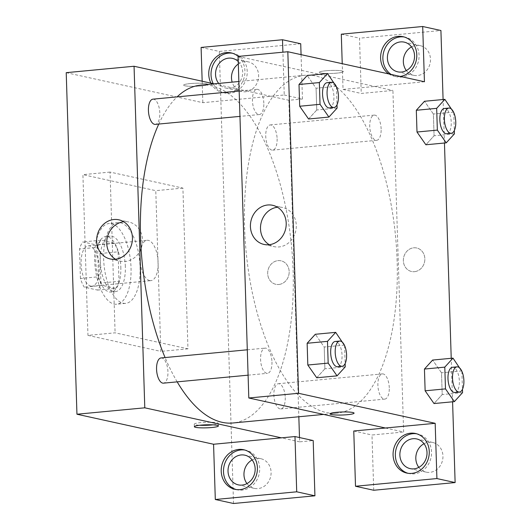 <?xml version="1.0" encoding="UTF-8"?>
<svg xmlns="http://www.w3.org/2000/svg" width="530" height="530" viewBox="0 0 530 530"><rect width="100%" height="100%" fill="white"/><g stroke="black" fill="none" stroke-linecap="round" stroke-linejoin="round"><path stroke-width="0.4" stroke-dasharray="2.65 1.99" d="M149.632 280.549A20.266 8.97 84.6 0 0 150.911 280.628A20.266 8.97 84.6 0 0 157.933 259.614A20.266 8.97 84.6 0 0 147.095 240.282A20.266 8.97 84.6 0 0 139.96 259.879A20.266 8.97 84.6 0 0 149.632 280.549M90.842 286.101A20.266 8.97 84.6 0 0 92.114 286.187A20.266 8.97 84.6 0 0 99.136 265.166A20.266 8.97 84.6 0 0 88.305 245.84A20.266 8.97 84.6 0 0 81.169 265.431A20.266 8.97 84.6 0 0 90.842 286.101M80.427 278.495L79.5 249.02A27.215 12.044 84.6 0 1 82.819 241.938L96.182 244.873A27.215 12.044 84.6 0 1 99.991 253.525L100.919 283A27.215 12.044 84.6 0 1 97.599 290.082L84.237 287.147A27.215 12.044 84.6 0 1 80.427 278.495L98.514 276.786L97.593 247.311L79.5 249.02M99.991 253.525L118.084 251.816L119.011 281.291L100.919 283M97.599 290.082L115.692 288.373L102.33 285.438L84.237 287.147M115.692 288.373A27.215 12.044 84.6 0 0 119.011 281.291M118.084 251.816A27.215 12.044 84.6 0 0 114.268 243.164L96.182 244.873M97.593 247.311A27.215 12.044 84.6 0 1 100.912 240.229L114.268 243.164M98.514 276.786A27.215 12.044 84.6 0 0 102.33 285.438M120.827 267.054A27.865 12.329 -95.4 0 1 110.922 292.043A27.865 12.329 -95.4 0 1 96.023 265.464A27.865 12.329 -95.4 0 1 105.682 236.565A27.865 12.329 -95.4 0 1 120.827 267.054M125.345 266.63A27.865 12.329 84.6 0 0 110.2 236.135A27.865 12.329 84.6 0 0 100.389 263.079A27.865 12.329 84.6 0 0 113.692 291.5A27.865 12.329 84.6 0 0 115.441 291.613A27.865 12.329 84.6 0 0 125.345 266.63M100.912 240.229L82.819 241.938M114.082 304.061A40.525 17.934 84.6 0 0 116.633 304.22A40.525 17.934 84.6 0 0 130.678 262.191A40.525 17.934 84.6 0 0 109.014 223.527A40.525 17.934 84.6 0 0 94.744 262.714A40.525 17.934 84.6 0 0 114.082 304.061M123.132 303.206A40.525 17.934 84.6 0 0 125.676 303.365A40.525 17.934 84.6 0 0 139.728 261.336A40.525 17.934 84.6 0 0 118.057 222.673A40.525 17.934 84.6 0 0 103.787 261.86A40.525 17.934 84.6 0 0 123.132 303.206M87.96 335.384L160.822 351.39L155.774 190.661L82.912 174.648L87.96 335.384L115.096 332.82L187.958 348.826L182.91 188.097L110.048 172.084L115.096 332.82M110.048 172.084L82.912 174.648M201.102 47.435L219.314 51.436L233.525 503.5M66.217 72.67L202.838 102.688L284.246 94.996L282.901 52.198M202.162 81.222L202.838 102.688M238.228 56.418A20.266 17.987 102.4 0 1 243.051 80.772A20.266 17.987 102.4 0 1 222.494 92.498A20.266 17.987 102.4 0 1 210.907 83.144M213.179 83.647A20.266 17.987 -77.6 0 0 224.773 93.002A20.266 17.987 -77.6 0 0 246.689 77.069A20.266 17.987 -77.6 0 0 233.472 53.417A20.266 17.987 -77.6 0 0 232.319 53.212M238.235 61.507A15.198 13.495 102.4 0 1 241.104 79.646A15.198 13.495 102.4 0 1 225.859 88.053A15.198 13.495 102.4 0 1 218.658 83.415M238.315 63.984A15.198 13.495 102.4 0 1 244.588 61.646A15.198 13.495 102.4 0 1 248.318 61.871A15.198 13.495 102.4 0 1 258.236 79.606A15.198 13.495 102.4 0 1 241.799 91.557A15.198 13.495 102.4 0 1 232.16 82.143M300.722 43.745L219.314 51.436M284.246 94.996L302.458 98.997L301.066 54.643M214.1 83.846L288.89 100.283L302.458 98.997M236.115 489.521A20.266 17.987 -77.6 0 0 237.241 489.813A20.266 17.987 -77.6 0 0 259.163 473.88A20.266 17.987 -77.6 0 0 245.94 450.228A20.266 17.987 -77.6 0 0 244.794 450.023M252.154 459.954A15.198 13.495 102.4 0 1 260.793 458.682A15.198 13.495 102.4 0 1 271.029 474.337A15.198 13.495 102.4 0 1 258.004 488.594A15.198 13.495 102.4 0 1 254.268 488.368A15.198 13.495 102.4 0 1 246.96 483.592M299.49 437.548L299.622 441.841L313.19 440.556M299.622 441.841L281.41 437.84M182.91 188.097L155.774 190.661M187.958 348.826L160.822 351.39M190.237 83.574A12.031 1.517 178.2 0 0 183.619 85.145A12.031 1.517 178.2 0 0 195.689 86.284A12.031 1.517 178.2 0 0 207.667 84.389A12.031 1.517 178.2 0 0 190.237 83.574A12.031 1.517 -1.8 0 1 207.667 84.389A12.031 1.517 -1.8 0 1 195.689 86.284A12.031 1.517 -1.8 0 1 183.619 85.145A12.031 1.517 -1.8 0 1 190.237 83.581M115.467 259.223A20.041 17.788 -77.6 0 0 120.323 261.171A20.041 17.788 -77.6 0 0 142.51 239.911A20.041 17.788 -77.6 0 0 128.922 222.03A20.041 17.788 -77.6 0 0 123.702 221.765M278.806 284.484A12.031 10.68 -77.6 0 0 289.122 273.202A12.031 10.68 -77.6 0 0 281.013 260.806A12.031 10.68 -77.6 0 0 267.994 270.26A12.031 10.68 -77.6 0 0 275.845 284.305A12.031 10.68 -77.6 0 0 278.806 284.484A12.031 10.68 102.4 0 1 275.845 284.305A12.031 10.68 102.4 0 1 267.994 270.26A12.031 10.68 102.4 0 1 281.006 260.806A12.031 10.68 102.4 0 1 289.115 273.202A12.031 10.68 102.4 0 1 278.8 284.484M288.89 100.283L298.834 416.766M212.961 424.848A12.031 1.517 178.2 0 0 218.327 423.417A12.031 1.517 178.2 0 0 206.249 422.277A12.031 1.517 178.2 0 0 194.272 424.172A12.031 1.517 178.2 0 0 199.717 425.265M161.06 357.942A12.667 5.605 -95.4 0 1 167.944 371.802A12.667 5.605 -95.4 0 1 163.445 383.157M285.253 397.579A12.667 5.605 -95.4 0 1 280.754 408.935A12.667 5.605 -95.4 0 1 273.983 396.857A12.667 5.605 -95.4 0 1 278.369 383.72A12.667 5.605 -95.4 0 1 285.253 397.579M152.931 99.163A12.667 5.605 -95.4 0 1 159.815 113.022A12.667 5.605 -95.4 0 1 155.31 124.378M277.124 138.8A12.667 5.605 -95.4 0 1 272.619 150.156A12.667 5.605 -95.4 0 1 265.848 138.072A12.667 5.605 -95.4 0 1 270.24 124.941A12.667 5.605 -95.4 0 1 277.124 138.8M200.883 85.098A169.706 75.108 -95.4 0 1 293.116 270.81A169.706 75.108 -95.4 0 1 232.802 423M177.179 381.865A169.706 75.108 -95.4 0 1 165.082 357.565M158.775 124.053A169.706 75.108 -95.4 0 1 177.113 96.877M397.136 260.985A169.706 75.108 84.6 0 0 304.896 75.267A169.706 75.108 84.6 0 0 245.145 239.361A169.706 75.108 84.6 0 0 326.149 412.492A169.706 75.108 84.6 0 0 336.822 413.175A169.706 75.108 84.6 0 0 397.136 260.985M271.963 361.977A12.667 5.605 -95.4 0 1 267.458 373.332A12.667 5.605 -95.4 0 1 260.687 361.255A12.667 5.605 -95.4 0 1 265.079 348.117A12.667 5.605 -95.4 0 1 265.875 348.17A12.667 5.605 -95.4 0 1 271.963 361.977M381.136 128.969A12.667 5.605 84.6 0 0 374.253 115.109A12.667 5.605 84.6 0 0 369.794 127.359A12.667 5.605 84.6 0 0 375.843 140.278A12.667 5.605 84.6 0 0 376.638 140.331A12.667 5.605 84.6 0 0 381.136 128.969M389.272 387.755A12.667 5.605 84.6 0 0 382.388 373.895A12.667 5.605 84.6 0 0 377.93 386.138A12.667 5.605 84.6 0 0 383.972 399.057A12.667 5.605 84.6 0 0 384.773 399.11A12.667 5.605 84.6 0 0 389.272 387.755M263.827 103.198A12.667 5.605 84.6 0 0 256.944 89.338A12.667 5.605 84.6 0 0 252.485 101.581A12.667 5.605 84.6 0 0 258.534 114.5A12.667 5.605 84.6 0 0 259.329 114.553A12.667 5.605 84.6 0 0 263.827 103.198M385.429 428.008L403.641 432.016L392.909 90.451L361.248 93.446L359.512 38.193L440.92 30.502M238.076 56.432L392.909 90.451M414.48 271.671A12.031 10.68 -77.6 0 0 424.795 260.382A12.031 10.68 -77.6 0 0 416.686 247.987A12.031 10.68 -77.6 0 0 403.675 257.447A12.031 10.68 -77.6 0 0 411.525 271.493A12.031 10.68 -77.6 0 0 414.48 271.671A12.031 10.68 102.4 0 1 411.518 271.493A12.031 10.68 102.4 0 1 403.668 257.447A12.031 10.68 102.4 0 1 416.686 247.987A12.031 10.68 102.4 0 1 424.795 260.382A12.031 10.68 102.4 0 1 414.48 271.665M406.344 70.55A15.198 13.495 -77.6 0 0 413.652 75.32A15.198 13.495 -77.6 0 0 417.388 75.545A15.198 13.495 -77.6 0 0 430.42 61.294A15.198 13.495 -77.6 0 0 420.177 45.633A15.198 13.495 -77.6 0 0 411.545 46.905M418.819 467.361A15.198 13.495 -77.6 0 0 426.12 472.131A15.198 13.495 -77.6 0 0 429.856 472.356A15.198 13.495 -77.6 0 0 442.888 458.106A15.198 13.495 -77.6 0 0 432.646 442.444A15.198 13.495 -77.6 0 0 424.013 443.716M452.587 401.8L451.222 358.3M444.458 143.014L443.087 99.514M373.723 490.257L371.987 435.004L403.641 432.016M391.153 74.438A20.266 17.987 -77.6 0 0 396.625 76.77A20.266 17.987 -77.6 0 0 418.548 60.837A20.266 17.987 -77.6 0 0 405.324 37.186A20.266 17.987 -77.6 0 0 404.178 36.974M400.296 76.446A20.266 17.987 102.4 0 1 394.346 76.267A20.266 17.987 102.4 0 1 388.874 73.935M407.967 473.29A20.266 17.987 -77.6 0 0 409.094 473.582A20.266 17.987 -77.6 0 0 431.016 457.648A20.266 17.987 -77.6 0 0 417.792 433.997A20.266 17.987 -77.6 0 0 416.646 433.785M353.768 431.003L371.987 435.004M424.437 81.752L343.036 89.444L342.228 63.686M341.3 34.192L359.512 38.193M343.036 89.444L361.248 93.446M433.388 114.043L424.51 101.27L433.394 114.023L434.077 135.773L425.875 144.769L417.004 131.996M453.74 112.102L433.394 114.023L434.077 135.773L425.915 144.769M336.431 86.324L316.079 88.245L307.201 75.492L316.079 88.272M337.12 108.074L316.768 109.995L316.079 88.245L316.768 109.995L308.599 118.992M316.768 109.995L308.566 118.992L299.695 106.219M344.566 345.103L324.214 347.031L315.337 334.278L324.208 347.051M345.249 366.853L324.897 368.781L324.214 347.031L324.897 368.781L316.735 377.771M324.897 368.781L316.702 377.777L307.824 365.004M441.517 372.828L432.646 360.055L441.523 372.802L442.205 394.552L434.01 403.555L425.133 390.776M461.875 370.881L441.523 372.802L442.205 394.552L434.043 403.549M269.233 244.701A20.041 17.788 -77.6 0 0 274.089 246.649A20.041 17.788 -77.6 0 0 295.767 230.894A20.041 17.788 -77.6 0 0 282.689 207.502A20.041 17.788 -77.6 0 0 277.766 207.21A20.041 17.788 -77.6 0 0 277.468 207.237M354.08 413.128L354.08 413.128A12.031 1.517 178.2 0 0 342.009 411.989A12.031 1.517 178.2 0 0 330.031 413.884L330.031 413.884M325.91 70.762A12.031 1.517 178.2 0 0 319.292 72.325A12.031 1.517 178.2 0 0 331.369 73.465A12.031 1.517 178.2 0 0 343.347 71.57A12.031 1.517 178.2 0 0 325.91 70.762A12.031 1.517 -1.8 0 1 343.347 71.576A12.031 1.517 -1.8 0 1 331.369 73.471A12.031 1.517 -1.8 0 1 319.292 72.332A12.031 1.517 -1.8 0 1 325.91 70.762M344.579 345.553L345.143 363.547M337.557 366.714A12.667 5.605 84.6 0 0 341.949 353.576A12.667 5.605 84.6 0 0 335.179 341.492M336.444 86.768L337.014 104.768M329.428 107.928A12.667 5.605 84.6 0 0 333.814 94.797A12.667 5.605 84.6 0 0 327.043 82.713M461.888 371.331L462.458 389.325M454.873 392.492A12.667 5.605 84.6 0 0 459.258 379.354A12.667 5.605 84.6 0 0 452.488 367.27M462.558 392.631L442.205 394.552M453.759 112.545L454.323 130.539M446.737 133.706A12.667 5.605 84.6 0 0 451.129 120.568A12.667 5.605 84.6 0 0 444.352 108.491M454.429 133.851L434.077 135.773M92.114 286.187L150.911 280.628M88.305 245.84L147.095 240.282M110.2 236.135L105.682 236.565M115.441 291.613L110.922 292.043M118.057 222.673L109.014 223.527M125.676 303.365L116.633 304.22M222.494 92.498L224.773 93.002M231.193 52.92L233.472 53.417M248.318 61.871L232.378 58.366M241.799 91.557L225.859 88.053M234.962 489.316L237.241 489.813M243.661 449.731L245.94 450.228M260.793 458.682L244.853 455.177M254.268 488.368L238.328 484.864M110.247 258.958L120.323 261.171M118.853 219.817L128.922 222.03M218.406 425.948L218.327 423.417M194.351 426.703L194.272 424.172M304.896 75.267L238.864 81.507M336.822 413.175L323.598 414.427M248.093 375.167L267.458 373.332M247.291 349.8L265.079 348.117M374.253 115.109L270.24 124.941M376.638 140.331L272.619 150.156M382.388 373.895L278.369 383.72M384.773 399.11L280.754 408.935M256.944 89.338L239.162 91.014M259.329 114.553L239.957 116.381M420.177 45.633L404.238 42.135M413.652 75.32L397.712 71.822M394.346 76.267L396.625 76.77M403.045 36.683L405.324 37.186M432.646 442.444L416.706 438.946M426.12 472.131L410.187 468.633M406.821 473.078L409.094 473.582M415.52 433.494L417.792 433.997M264.013 244.436L274.089 246.649M272.612 205.289L282.689 207.502"/><path stroke-width="0.79" d="M215.306 499.499L233.525 503.5L314.926 495.808L296.714 491.807L215.306 499.499L213.57 444.246L76.949 414.228L66.217 72.67L134.057 66.257L214.1 83.846M282.901 52.198L282.503 39.743L201.102 47.435L202.162 81.222M210.907 83.144A20.266 17.987 102.4 0 1 208.754 74.419A20.266 17.987 102.4 0 1 231.193 52.92A20.266 17.987 102.4 0 1 238.228 56.418M232.319 53.212A20.266 17.987 -77.6 0 0 211.033 74.922A20.266 17.987 -77.6 0 0 213.179 83.647M218.658 83.415A15.198 13.495 102.4 0 1 216.737 67.707A15.198 13.495 102.4 0 1 228.649 58.141A15.198 13.495 102.4 0 1 232.378 58.366A15.198 13.495 102.4 0 1 238.235 61.507M232.16 82.143A15.198 13.495 102.4 0 1 238.315 63.984M282.503 39.743L300.722 43.745L301.066 54.643M221.222 471.23A20.266 17.987 102.4 0 1 243.661 449.731A20.266 17.987 102.4 0 1 256.884 473.383A20.266 17.987 102.4 0 1 234.962 489.316A20.266 17.987 102.4 0 1 221.222 471.23M213.57 444.246L294.978 436.554L296.714 491.807M244.794 450.023A20.266 17.987 -77.6 0 0 223.501 471.733A20.266 17.987 -77.6 0 0 236.115 489.521M241.117 454.952A15.198 13.495 102.4 0 1 244.853 455.177A15.198 13.495 102.4 0 1 255.096 470.839A15.198 13.495 102.4 0 1 242.064 485.089A15.198 13.495 102.4 0 1 238.328 484.864A15.198 13.495 102.4 0 1 228.085 469.209A15.198 13.495 102.4 0 1 241.117 454.952M246.96 483.592A15.198 13.495 102.4 0 1 252.154 459.954M294.978 436.554L313.19 440.556L314.926 495.808M132.44 237.698A20.041 17.788 102.4 0 1 110.247 258.958A20.041 17.788 102.4 0 1 97.175 235.572A20.041 17.788 102.4 0 1 118.853 219.817A20.041 17.788 102.4 0 1 132.44 237.698M281.41 437.84L144.789 407.815L76.949 414.228M144.789 407.815L134.057 66.257M123.702 221.765A20.041 17.788 -77.6 0 0 107.245 237.785A20.041 17.788 -77.6 0 0 115.467 259.223M298.834 416.766L299.49 437.548M211.788 427.511A12.031 1.517 -1.8 0 1 194.351 426.703A12.031 1.517 -1.8 0 1 206.329 424.808A12.031 1.517 -1.8 0 1 218.406 425.948A12.031 1.517 -1.8 0 1 211.788 427.511M199.717 425.265A12.031 1.517 178.2 0 0 211.708 424.981A12.031 1.517 178.2 0 0 212.961 424.848M248.093 375.167L163.445 383.157A12.667 5.605 -95.4 0 1 156.675 371.079A12.667 5.605 -95.4 0 1 161.06 357.942L247.291 349.8M239.957 116.381L155.31 124.378A12.667 5.605 -95.4 0 1 148.539 112.3A12.667 5.605 -95.4 0 1 152.931 99.163L239.162 91.014M323.598 414.427L232.802 423A169.706 75.108 -95.4 0 1 177.179 381.865M165.082 357.565A169.706 75.108 -95.4 0 1 158.775 124.053M177.113 96.877A169.706 75.108 -95.4 0 1 200.883 85.098L238.864 81.507M385.429 428.008L353.768 431.003L355.504 486.255L436.912 478.563L435.176 423.311L385.429 428.008L248.808 397.99L238.076 56.432L287.823 51.735L424.437 81.752L422.701 26.5L440.92 30.502L443.087 99.514M411.545 46.905A15.198 13.495 -77.6 0 0 406.344 70.55M424.013 443.716A15.198 13.495 -77.6 0 0 418.819 467.361M355.504 486.255L373.723 490.257L455.124 482.565L452.587 401.8M451.222 358.3L444.458 143.014M401.449 72.047A15.198 13.495 102.4 0 1 397.712 71.822A15.198 13.495 102.4 0 1 387.47 56.16A15.198 13.495 102.4 0 1 400.501 41.91A15.198 13.495 102.4 0 1 404.238 42.135A15.198 13.495 102.4 0 1 414.48 57.79A15.198 13.495 102.4 0 1 401.449 72.047M404.178 36.974A20.266 17.987 -77.6 0 0 382.885 58.684A20.266 17.987 -77.6 0 0 391.153 74.438M388.874 73.935A20.266 17.987 102.4 0 1 380.606 58.187A20.266 17.987 102.4 0 1 403.045 36.683A20.266 17.987 102.4 0 1 416.746 57.021A20.266 17.987 102.4 0 1 400.296 76.446M413.917 468.858A15.198 13.495 102.4 0 1 410.187 468.633A15.198 13.495 102.4 0 1 400.269 450.891A15.198 13.495 102.4 0 1 416.706 438.946A15.198 13.495 102.4 0 1 426.948 454.601A15.198 13.495 102.4 0 1 413.917 468.858M416.646 433.785A20.266 17.987 -77.6 0 0 395.353 455.495A20.266 17.987 -77.6 0 0 407.967 473.29M393.081 454.998A20.266 17.987 102.4 0 1 415.52 433.494A20.266 17.987 102.4 0 1 428.737 457.151A20.266 17.987 102.4 0 1 406.821 473.078A20.266 17.987 102.4 0 1 393.081 454.998M436.912 478.563L455.124 482.565M342.228 63.686L341.3 34.192L422.701 26.5M454.323 130.539L454.429 133.851L446.227 142.848L425.875 144.769L416.997 132.023L416.315 110.273L424.503 101.243M337.014 104.768L337.12 108.074L328.918 117.07L308.566 118.992L299.688 106.245L299.006 84.495L307.195 75.472M316.735 377.771L307.817 365.024L307.135 343.274L315.323 334.251M462.458 389.325L462.558 392.631L454.362 401.627L434.01 403.555L425.133 390.802L424.444 369.052L432.639 360.029M435.176 423.311L298.556 393.293L287.823 51.735M267.69 204.991A20.041 17.788 102.4 0 1 272.612 205.289A20.041 17.788 102.4 0 1 285.69 228.682A20.041 17.788 102.4 0 1 264.013 244.436A20.041 17.788 102.4 0 1 250.511 223.786A20.041 17.788 102.4 0 1 267.69 204.991M298.556 393.293L248.808 397.99M277.468 207.237A20.041 17.788 -77.6 0 0 261.012 223.256A20.041 17.788 -77.6 0 0 269.233 244.701M330.031 413.884A12.031 1.517 178.2 0 0 347.461 414.692A12.031 1.517 -1.8 0 1 330.031 413.884A12.031 1.517 -1.8 0 1 342.009 411.989A12.031 1.517 -1.8 0 1 354.08 413.128A12.031 1.517 -1.8 0 1 347.461 414.699A12.031 1.517 178.2 0 0 354.08 413.128M345.143 363.547L345.249 366.853L337.053 375.856L328.169 363.103L327.487 341.353L335.682 332.356L344.579 345.553M339.697 341.068L335.179 341.492A12.667 5.605 84.6 0 0 330.72 353.742A12.667 5.605 84.6 0 0 336.762 366.661A12.667 5.605 84.6 0 0 337.557 366.714L342.082 366.283A12.667 5.605 84.6 0 0 346.474 353.152A12.667 5.605 84.6 0 0 339.697 341.068A12.667 5.605 84.6 0 0 335.238 353.311A12.667 5.605 84.6 0 0 341.287 366.237A12.667 5.605 84.6 0 0 342.082 366.283M335.682 332.356L315.337 334.278L307.135 343.274L307.817 365.024L328.169 363.103M337.053 375.856L316.702 377.777M327.487 341.353L307.135 343.274M328.918 117.07L320.04 104.324L319.358 82.574L327.553 73.571L336.444 86.768M331.568 82.289L327.043 82.713A12.667 5.605 84.6 0 0 322.584 94.963A12.667 5.605 84.6 0 0 328.633 107.882A12.667 5.605 84.6 0 0 329.428 107.928L333.946 107.504A12.667 5.605 84.6 0 0 338.339 94.367A12.667 5.605 84.6 0 0 331.568 82.289A12.667 5.605 84.6 0 0 327.109 94.532A12.667 5.605 84.6 0 0 333.151 107.451A12.667 5.605 84.6 0 0 333.946 107.504M327.553 73.571L307.201 75.492L299.006 84.495L299.688 106.245L320.04 104.324M319.358 82.574L299.006 84.495M454.362 401.627L445.485 388.881L444.796 367.131L452.998 358.128L461.888 371.331M457.012 366.846L452.488 367.27A12.667 5.605 84.6 0 0 448.029 379.52A12.667 5.605 84.6 0 0 454.071 392.438A12.667 5.605 84.6 0 0 454.873 392.492L459.391 392.061A12.667 5.605 84.6 0 0 463.783 378.923A12.667 5.605 84.6 0 0 457.012 366.846A12.667 5.605 84.6 0 0 452.554 379.089A12.667 5.605 84.6 0 0 458.596 392.008A12.667 5.605 84.6 0 0 459.391 392.061M452.998 358.128L432.646 360.055L424.444 369.052L425.133 390.802L445.485 388.881M444.796 367.131L424.444 369.052M446.227 142.848L437.349 130.095L436.667 108.345L444.862 99.349L453.759 112.545M448.877 108.06L444.352 108.491A12.667 5.605 84.6 0 0 439.893 120.734A12.667 5.605 84.6 0 0 445.942 133.653A12.667 5.605 84.6 0 0 446.737 133.706L451.262 133.282A12.667 5.605 84.6 0 0 455.648 120.144A12.667 5.605 84.6 0 0 448.877 108.06A12.667 5.605 84.6 0 0 444.418 120.31A12.667 5.605 84.6 0 0 450.46 133.229A12.667 5.605 84.6 0 0 451.262 133.282M444.862 99.349L424.51 101.27L416.315 110.273L416.997 132.023L437.349 130.095M436.667 108.345L416.315 110.273"/></g></svg>
